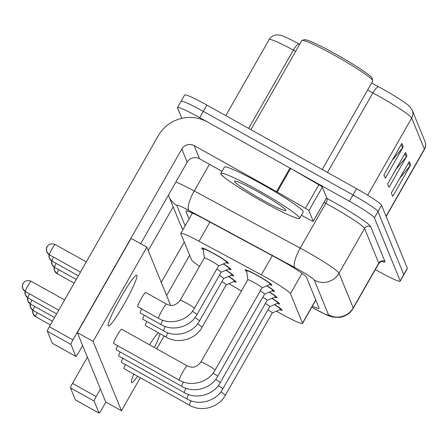 <?xml version="1.0" encoding="UTF-8"?>
<svg xmlns="http://www.w3.org/2000/svg" width="448" height="448" viewBox="0 0 448 448"><rect width="100%" height="100%" fill="white"/><g stroke="black" fill="none" stroke-linecap="round" stroke-linejoin="round"><path stroke-width="0.67" d="M203.308 249.732A15.422 1.288 29.7 0 1 201.65 248.002A15.422 1.288 29.7 0 1 214.262 253.719A15.422 1.288 29.7 0 1 228.446 263.29A15.422 1.288 29.7 0 1 226.111 262.735M246.764 271.583A15.422 1.288 29.7 0 1 245.106 269.853A15.422 1.288 29.7 0 1 257.718 275.57A15.422 1.288 29.7 0 1 271.902 285.141A15.422 1.288 29.7 0 1 269.567 284.586M276.444 311.164A27.222 2.279 -150.3 0 0 280.269 313.337A27.222 2.279 -150.3 0 0 302.523 323.422A27.222 2.279 -150.3 0 0 302.506 323.137L290.461 293.67A27.222 2.279 -150.3 0 0 261.358 274.831L198.996 241.231A27.222 2.279 -150.3 0 0 180.824 233.386A27.222 2.279 -150.3 0 0 180.841 233.671L191.582 259.941A27.222 2.279 -150.3 0 0 199.584 266.274M228.9 283.69L241.438 290.931M226.016 270.161A15.422 1.288 29.7 0 1 233.582 275.845A15.422 1.288 29.7 0 1 231.246 275.296M223.446 263.883A15.422 1.288 29.7 0 1 231.011 269.567A15.422 1.288 29.7 0 1 228.682 269.018M228.581 276.444A15.422 1.288 29.7 0 1 236.146 282.128A15.422 1.288 29.7 0 1 233.817 281.574M272.037 298.295A15.422 1.288 29.7 0 1 279.602 303.979A15.422 1.288 29.7 0 1 277.273 303.425M269.472 292.018A15.422 1.288 29.7 0 1 277.038 297.696A15.422 1.288 29.7 0 1 274.702 297.147M266.902 285.734A15.422 1.288 29.7 0 1 274.467 291.418A15.422 1.288 29.7 0 1 272.138 290.87M274.607 304.573A15.422 1.288 29.7 0 1 282.173 310.257A15.422 1.288 29.7 0 1 279.838 309.708M181.793 118.367L177.486 107.845A27.222 2.279 29.7 0 1 177.475 107.559A27.222 2.279 29.7 0 1 199.73 117.645L349.384 201.242L352.968 194.958A27.222 2.279 29.7 0 1 377.989 211.562L403.76 274.579A27.222 2.279 29.7 0 1 403.771 274.865A27.222 2.279 29.7 0 0 403.76 274.579L377.989 211.562A27.222 2.279 29.7 0 0 352.968 194.958L203.314 111.362L352.968 194.958L356.552 188.675A27.222 2.279 29.7 0 1 381.573 205.279L407.344 268.296A27.222 2.279 29.7 0 1 407.355 268.582L400.187 281.148A27.222 2.279 29.7 0 1 377.933 271.062L375.306 269.595M181.07 101.562A27.222 2.279 29.7 0 1 181.059 101.276A27.222 2.279 29.7 0 1 203.314 111.362A27.222 2.279 29.7 0 0 181.059 101.276L184.643 94.993A27.222 2.279 29.7 0 1 206.898 105.078L356.552 188.675M401.845 143.438L383.925 174.854L385.314 178.254L403.234 146.838L401.845 143.438M392.252 160.261L402.517 147.879A7.258 7.19 -22.2 0 0 403.234 146.838M409.259 161.577L391.339 192.993L392.734 196.392L410.648 164.976L409.259 161.577M399.666 178.394L409.931 166.012A7.258 7.19 -22.2 0 0 410.648 164.976M405.552 152.505L387.632 183.921L389.021 187.32L406.941 155.91L405.552 152.505M395.959 169.327L406.224 156.946A7.258 7.19 -22.2 0 0 406.941 155.91M298.978 43.876A9.072 2.509 118.3 0 0 293.367 50.064A36.294 3.035 -150.3 0 0 269.136 39.603C271.079 36.49 273.896 34.916 277.592 34.882L280.566 35.302A29.758 2.492 29.7 0 1 298.978 43.876L299.69 44.257M371.599 83.003L378.487 86.716A29.758 2.492 29.7 0 1 409.584 106.383L412.199 110.191A9.072 8.988 157.8 0 1 411.678 118.026A36.294 3.035 -150.3 0 0 372.876 92.904L367.584 90.048M312.329 306.236A27.222 2.279 -150.3 0 0 319.066 308.336A27.222 2.279 -150.3 0 0 319.054 308.05L306.449 277.217A27.222 2.279 -150.3 0 0 277.346 258.378L204.07 218.898A27.222 2.279 -150.3 0 0 185.898 211.053A27.222 2.279 -150.3 0 0 185.914 211.338L189.039 218.982M349.384 201.242A27.222 2.279 29.7 0 1 374.405 217.84L400.176 280.862A27.222 2.279 29.7 0 1 400.187 281.148M267.96 309.742A8.165 0.683 29.7 0 1 272.283 312.945L225.338 395.248A8.165 0.683 29.7 0 0 225.294 395.091A8.165 0.683 29.7 0 0 220.808 391.922M274.417 304.651A13.608 1.137 29.7 0 1 280.594 309.355A13.608 1.137 29.7 0 1 280.538 309.406L272.272 312.962M221.939 281.607A8.165 0.683 29.7 0 1 226.257 284.81L202.07 327.225A8.165 0.683 29.7 0 0 202.026 327.062A8.165 0.683 29.7 0 0 197.546 323.893M228.396 276.522A13.608 1.137 29.7 0 1 234.573 281.226A13.608 1.137 29.7 0 1 234.511 281.277L226.251 284.833M265.395 303.458A8.165 0.683 29.7 0 1 269.713 306.662L222.768 388.97A8.165 0.683 29.7 0 0 222.723 388.814A8.165 0.683 29.7 0 0 218.243 385.644M271.852 298.374A13.608 1.137 29.7 0 1 278.029 303.078A13.608 1.137 29.7 0 1 277.967 303.128L269.707 306.684M262.825 297.181A8.165 0.683 29.7 0 1 267.148 300.384L220.203 382.693A8.165 0.683 29.7 0 0 220.158 382.536A8.165 0.683 29.7 0 0 215.673 379.366M269.282 292.096A13.608 1.137 29.7 0 1 275.458 296.8A13.608 1.137 29.7 0 1 275.402 296.845L267.137 300.401M260.26 290.903A8.165 0.683 29.7 0 1 264.578 294.106L217.633 376.41A8.165 0.683 29.7 0 0 217.588 376.253A8.165 0.683 29.7 0 0 213.108 373.083M266.717 285.818A13.608 1.137 29.7 0 1 272.894 290.517A13.608 1.137 29.7 0 1 272.832 290.567L264.572 294.123M247.817 279.782A8.165 0.683 29.7 0 1 247.828 279.731A8.165 0.683 29.7 0 1 254.503 282.761A8.165 0.683 29.7 0 1 262.013 287.823L215.068 370.132A8.165 0.683 29.7 0 0 215.023 369.975A8.165 0.683 29.7 0 0 207.553 365.064A8.165 0.683 29.7 0 0 200.878 362.04C194.83 369.41 190.305 367.147 187.242 365.865L121.626 329.213A8.165 0.862 119.2 0 0 117.062 335.619A8.165 0.862 119.2 0 0 113.613 343.409A8.165 0.862 119.2 0 0 113.663 343.47L179.278 380.122A8.165 0.862 -60.8 0 1 179.228 380.061A8.165 0.862 -60.8 0 1 179.211 379.982A8.165 0.862 -60.8 0 1 182.801 372.047A8.165 0.862 -60.8 0 1 187.242 365.865M247.817 279.754L246.669 270.827A13.608 1.137 29.7 0 1 246.68 270.754A13.608 1.137 29.7 0 1 257.807 275.794A13.608 1.137 29.7 0 1 270.323 284.239A13.608 1.137 29.7 0 1 270.267 284.29L262.002 287.846M219.369 275.33A8.165 0.683 29.7 0 1 223.692 278.533L199.5 320.942A8.165 0.683 29.7 0 0 199.455 320.785A8.165 0.683 29.7 0 0 194.975 317.615M225.831 270.245A13.608 1.137 29.7 0 1 232.002 274.949A13.608 1.137 29.7 0 1 231.946 274.994L223.681 278.55M216.804 269.052A8.165 0.683 29.7 0 1 221.122 272.255L196.935 314.664A8.165 0.683 29.7 0 0 196.89 314.507A8.165 0.683 29.7 0 0 192.41 311.338M223.261 263.962A13.608 1.137 29.7 0 1 229.438 268.666A13.608 1.137 29.7 0 1 229.376 268.716L221.116 272.272M204.361 257.925A8.165 0.683 29.7 0 1 204.372 257.88A8.165 0.683 29.7 0 1 211.047 260.91A8.165 0.683 29.7 0 1 218.557 265.972L194.365 308.386A8.165 0.683 29.7 0 0 194.32 308.224A8.165 0.683 29.7 0 0 186.855 303.318A8.165 0.683 29.7 0 0 180.18 300.294C174.132 307.658 169.602 305.402 166.544 304.114L145.667 292.454A8.165 0.862 119.2 0 0 141.098 298.866A8.165 0.862 119.2 0 0 137.654 306.656A8.165 0.862 119.2 0 0 137.704 306.718L158.575 318.377A8.165 0.862 -60.8 0 1 158.508 318.237A8.165 0.862 -60.8 0 1 162.142 310.223A8.165 0.862 -60.8 0 1 166.544 304.114M204.361 257.902L203.213 248.976A13.608 1.137 29.7 0 1 203.224 248.903A13.608 1.137 29.7 0 1 214.351 253.943A13.608 1.137 29.7 0 1 226.867 262.388A13.608 1.137 29.7 0 1 226.811 262.438L218.546 265.994M75.471 399.924A4.536 0.482 -60.8 0 1 75.426 399.918A4.536 0.482 -60.8 0 1 75.398 399.885L99.03 413.084A4.536 0.482 119.2 0 0 99.058 413.118A4.536 0.482 119.2 0 0 101.5 409.724L105.879 402.052M70.487 387.873A4.536 0.482 -60.8 0 1 72.498 383.376L96.124 396.575A4.536 0.482 119.2 0 0 94.119 401.072L70.487 387.873L75.398 399.885M173.174 206.87L148.254 250.561M87.416 357.218L72.498 383.376M94.119 401.072L99.03 413.084M166.639 295.529L189.644 255.198M96.124 396.575L100.425 389.038M161.263 282.38L184.268 242.049M308.902 210.678A4.536 0.381 -150.3 0 0 305.418 208.303L277.217 192.002A4.536 0.381 -150.3 0 0 276.528 191.61L289.968 168.05A4.536 0.381 29.7 0 1 290.651 168.442L318.858 184.744A4.536 0.381 29.7 0 1 322.336 187.118L308.902 210.678L313.23 221.278L326.67 197.714A4.536 0.381 29.7 0 1 326.676 197.764A4.536 0.381 29.7 0 1 326.631 197.786M322.336 187.118L326.67 197.714M289.968 168.05L207.603 122.046A36.294 35.963 -22.2 0 0 158.178 135.862L49.325 326.704L72.951 339.903L181.81 149.061A9.072 8.988 157.8 0 1 194.163 145.606L276.528 191.61M52.298 343.252A4.536 0.482 -60.8 0 1 52.254 343.246A4.536 0.482 -60.8 0 1 52.226 343.213L75.858 356.412A4.536 0.482 119.2 0 0 75.886 356.446A4.536 0.482 119.2 0 0 78.327 353.052L82.628 345.514M72.951 339.903A4.536 0.482 119.2 0 0 70.946 344.4L47.314 331.201L52.226 343.213M47.314 331.201A4.536 0.482 -60.8 0 1 49.325 326.704M70.946 344.4L75.858 356.412M140.7 243.706L187.186 162.21A9.072 8.988 157.8 0 1 199.545 158.754L222.006 171.298M301.381 215.264L310.206 220.018A4.536 0.381 -150.3 0 0 313.236 221.323A4.536 0.381 -150.3 0 0 313.23 221.278M257.902 190.193A45.366 3.797 29.7 0 1 299.628 218.338A45.366 3.797 29.7 0 1 262.539 201.527A45.366 3.797 29.7 0 1 220.814 173.382A45.366 3.797 29.7 0 1 257.902 190.193M220.814 173.382L224.398 167.104A45.366 3.797 29.7 0 1 261.486 183.91A45.366 3.797 29.7 0 1 303.212 212.055L299.628 218.338M250.958 129.69L301.806 40.55A40.83 3.416 29.7 0 1 302.075 40.37A40.83 3.416 29.7 0 1 335.188 55.675A40.83 3.416 29.7 0 1 372.758 80.685A40.83 3.416 29.7 0 1 372.742 81.01L322.252 169.518M302.075 40.37L304.534 39.704A39.015 3.265 29.7 0 1 336.174 54.331A39.015 3.265 29.7 0 1 372.075 78.232L372.758 80.685M261.733 199.556A29.585 2.475 29.7 0 1 234.718 181.076A29.585 2.475 29.7 0 1 258.709 192.164A29.585 2.475 29.7 0 1 285.93 210.286A29.585 2.475 29.7 0 1 261.733 199.556M141.674 308.93A8.165 0.862 119.2 0 0 140.224 312.934A8.165 0.862 119.2 0 0 140.274 312.995L161.146 324.654A8.165 0.862 -60.8 0 1 161.078 324.514A8.165 0.862 -60.8 0 1 162.719 320.236M144.239 315.213A8.165 0.862 119.2 0 0 142.789 319.211A8.165 0.862 119.2 0 0 142.839 319.273L163.71 330.932A8.165 0.862 -60.8 0 1 163.643 330.792A8.165 0.862 -60.8 0 1 165.29 326.519M117.634 345.688A8.165 0.862 119.2 0 0 116.183 349.692A8.165 0.862 119.2 0 0 116.234 349.754L181.843 386.406A8.165 0.862 -60.8 0 1 181.793 386.344A8.165 0.862 -60.8 0 1 181.776 386.266A8.165 0.862 -60.8 0 1 183.417 381.987M120.198 351.971A8.165 0.862 119.2 0 0 118.748 355.97A8.165 0.862 119.2 0 0 118.798 356.031L184.414 392.683A8.165 0.862 -60.8 0 1 184.363 392.622A8.165 0.862 -60.8 0 1 184.346 392.543A8.165 0.862 -60.8 0 1 185.987 388.265M122.769 358.249A8.165 0.862 119.2 0 0 121.318 362.247A8.165 0.862 119.2 0 0 121.369 362.309L186.978 398.961A8.165 0.862 -60.8 0 1 186.928 398.899A8.165 0.862 -60.8 0 1 186.911 398.821A8.165 0.862 -60.8 0 1 188.552 394.542M146.81 321.49A8.165 0.862 119.2 0 0 145.359 325.494A8.165 0.862 119.2 0 0 145.41 325.55L166.281 337.215A8.165 0.862 -60.8 0 1 166.214 337.075A8.165 0.862 -60.8 0 1 167.854 332.797M125.334 364.526A8.165 0.862 119.2 0 0 123.883 368.53A8.165 0.862 119.2 0 0 123.934 368.592L189.549 405.238A8.165 0.862 -60.8 0 1 189.498 405.182A8.165 0.862 -60.8 0 1 189.482 405.104A8.165 0.862 -60.8 0 1 191.122 400.826M108.237 325.746A29.036 3.074 119.2 0 0 108.416 325.965A29.036 3.074 119.2 0 0 124.656 303.184A29.036 3.074 119.2 0 0 136.909 275.486A29.036 3.074 119.2 0 0 136.735 275.268A29.036 3.074 119.2 0 0 120.49 298.049A29.036 3.074 119.2 0 0 108.237 325.746M133.846 374.125A29.036 3.074 119.2 0 0 131.41 382.424A29.036 3.074 119.2 0 0 131.589 382.637A29.036 3.074 119.2 0 0 137.648 376.253M154.375 347.508A29.036 3.074 119.2 0 0 160.026 333.721M170.654 305.351L146.854 247.145L93.1 341.393L121.464 410.76L140.302 377.731M156.778 348.846L164.108 336M158.329 332.769A29.036 3.074 119.2 0 0 149.554 344.814M146.854 247.145L131.102 238.347L77.347 332.59L105.711 401.962L121.464 410.76M93.1 341.393L77.347 332.59M315.739 299.942L302.506 323.137M209.933 222.057L198.996 241.231M272.294 255.657L261.358 274.831M302.047 273.358L290.461 293.67M295.674 51.302L293.367 50.064L248.674 128.414M378.487 86.716A9.072 2.509 118.3 0 0 372.876 92.904L327.505 172.452M386.064 216.255L424.379 149.078A9.072 8.988 -22.2 0 0 424.9 141.249C425.998 144.06 425.83 146.798 424.396 149.464A36.294 3.035 -150.3 0 0 424.379 149.078L411.678 118.026L367.668 195.182M381.573 205.279L374.405 217.84M407.344 268.296L400.176 280.862M206.898 105.078L199.73 117.645M404.886 153.675L406.224 156.946M408.593 162.742L409.931 166.012M401.178 144.609L402.517 147.879M311.774 307.205A18.144 1.518 -150.3 0 0 313.678 308.286A18.144 1.518 -150.3 0 0 328.507 314.815L314.322 280.134A18.144 1.518 -150.3 0 0 297.64 269.063A18.144 1.518 -150.3 0 0 294.918 267.574L188.91 210.448A18.144 1.518 -150.3 0 0 176.803 205.414L185.147 225.809M175.902 181.989A36.294 3.035 29.7 0 1 194.219 190.982L300.233 248.102A36.294 3.035 29.7 0 1 305.676 251.093A36.294 3.035 29.7 0 1 339.035 273.224L353.22 307.91A36.294 3.035 29.7 0 1 353.237 308.291L378.773 263.525A36.294 3.035 -150.3 0 0 378.75 263.144L364.571 228.458A36.294 3.035 -150.3 0 0 331.206 206.326A36.294 3.035 -150.3 0 0 325.763 203.336L324.027 202.401M326.463 198.134L327.096 198.47A40.83 3.416 29.7 0 1 370.748 226.733L384.927 261.414A4.536 4.497 -22.2 0 0 378.75 263.144L353.22 307.91A18.144 17.982 157.8 0 1 328.507 314.815M327.096 198.47A4.536 1.254 -61.7 0 1 325.763 203.336L300.233 248.102A18.144 5.012 118.3 0 0 294.918 267.574M384.927 261.414A40.83 3.416 29.7 0 1 381.718 261.481M314.322 280.134A18.144 17.982 157.8 0 0 339.035 273.224L364.571 228.458A4.536 4.497 -22.2 0 1 370.748 226.733M188.91 210.448A18.144 5.012 118.3 0 1 194.219 190.982L209.446 164.287M176.803 205.414A18.144 17.982 157.8 0 1 168.969 196.571L180.925 225.82L182.991 229.583M183.008 229.555A18.144 17.982 157.8 0 1 180.925 225.82M186.155 210.918L185.914 211.338M35.694 316.68A5.897 0.627 -60.8 0 1 35.638 316.669A5.897 0.627 -60.8 0 1 35.605 316.624A5.897 0.627 -60.8 0 1 37.178 312.687M32.782 310.218A5.897 5.846 -22.2 0 0 35.605 316.624M57.17 273.638A5.897 0.627 -60.8 0 1 57.114 273.633A5.897 0.627 -60.8 0 1 57.075 273.588A5.897 0.627 -60.8 0 1 58.654 269.651M54.253 267.182A5.897 5.846 -22.2 0 0 57.075 273.588M33.13 310.397A5.897 0.627 -60.8 0 1 33.074 310.391A5.897 0.627 -60.8 0 1 33.034 310.346A5.897 0.627 -60.8 0 1 34.614 306.404M52.455 321.216L33.074 310.391L30.492 307.474L30.201 303.929A5.897 5.846 -22.2 0 0 33.034 310.346M30.559 304.119A5.897 0.627 -60.8 0 1 30.503 304.114A5.897 0.627 -60.8 0 1 30.47 304.069A5.897 0.627 -60.8 0 1 32.043 300.126M27.647 297.657A5.897 5.846 -22.2 0 0 30.47 304.069M27.994 297.842A5.897 0.627 -60.8 0 1 27.938 297.83A5.897 0.627 -60.8 0 1 27.899 297.786A5.897 0.627 -60.8 0 1 29.478 293.849M25.082 291.379A5.897 5.846 -22.2 0 0 27.899 297.786M25.424 291.558A5.897 0.627 -60.8 0 1 25.368 291.553A5.897 0.627 -60.8 0 1 25.334 291.508A5.897 0.627 -60.8 0 1 27.821 285.88A5.897 0.627 -60.8 0 1 31.119 281.254L64.585 299.947M23.128 283.545A5.897 5.846 -22.2 0 0 25.334 291.508M54.6 267.361A5.897 0.627 -60.8 0 1 54.544 267.355A5.897 0.627 -60.8 0 1 54.51 267.31A5.897 0.627 -60.8 0 1 56.084 263.368M51.688 260.904A5.897 5.846 -22.2 0 0 54.51 267.31M52.035 261.083A5.897 0.627 -60.8 0 1 51.979 261.078A5.897 0.627 -60.8 0 1 51.94 261.033A5.897 0.627 -60.8 0 1 53.519 257.09M49.118 254.621A5.897 5.846 -22.2 0 0 51.94 261.033M49.465 254.806A5.897 0.627 -60.8 0 1 49.409 254.794A5.897 0.627 -60.8 0 1 49.375 254.75A5.897 0.627 -60.8 0 1 51.862 249.127A5.897 0.627 -60.8 0 1 55.16 244.496L86.296 261.89M47.169 246.786A5.897 5.846 -22.2 0 0 49.375 254.75M181.81 149.061L187.186 162.21M194.163 145.606L199.545 158.754M290.651 168.442L277.217 192.002M305.418 208.303L318.858 184.744M315.812 300.126L302.523 323.422M192.422 213.052L180.824 233.386M412.199 110.191L424.9 141.249M269.136 39.603L225.775 115.623M424.396 149.464L386.159 216.496M311.741 307.261L326.407 314.838L329.862 316.204L332.976 317.089L339.735 317.374C345.638 316.45 350.14 313.421 353.237 308.291M382.245 261.458C381.489 261.167 380.33 261.856 378.773 263.525M177.475 107.559L181.059 101.276M168.431 195.087L168.969 196.571M50.355 324.89L35.638 316.669L33.057 313.751L32.766 310.206M189.549 405.238C201.37 412.406 218.91 407.501 225.338 395.248M280.594 309.355L280.896 308.829M74.161 283.158L57.114 273.633L54.533 270.715L54.242 267.17M166.281 337.215C178.108 344.378 195.642 339.478 202.07 327.225M234.573 281.226L234.875 280.7M186.978 398.961C198.806 406.123 216.339 401.223 222.768 388.97M278.029 303.078L278.331 302.551M54.55 317.542L30.503 304.114L27.922 301.196L27.63 297.651M184.414 392.683C196.235 399.846 213.774 394.946 220.203 382.693M275.458 296.8L275.761 296.274M56.644 313.869L27.938 297.83L25.357 294.913L25.066 291.368M181.843 386.406C193.67 393.568 211.204 388.662 217.633 376.41M272.894 290.517L273.196 289.99M58.738 310.195L25.368 291.553L22.786 288.635C22.361 284.962 22.462 283.265 23.083 283.55L24.198 282.117C23.727 282.397 26.404 279.367 31.119 281.254M179.278 380.122C191.1 387.285 208.639 382.385 215.068 370.132M270.323 284.239L270.626 283.713M247.828 279.731L200.878 362.04M246.68 270.754L246.982 270.228M76.255 279.485L54.544 267.355L51.962 264.438L51.671 260.893M163.71 330.932C175.538 338.094 193.071 333.194 199.5 320.942M232.002 274.949L232.305 274.417M78.355 275.811L51.979 261.078L49.398 258.16L49.106 254.61M161.146 324.654C172.973 331.817 190.506 326.917 196.935 314.664M229.438 268.666L229.74 268.139M80.45 272.132L49.409 254.794L46.827 251.877C46.402 248.203 46.502 246.512 47.124 246.792L48.238 245.358C47.768 245.638 50.445 242.609 55.16 244.496M158.575 318.377C170.402 325.539 187.936 320.639 194.365 308.386M226.867 262.388L227.17 261.862M204.372 257.88L180.18 300.294M203.224 248.903L203.526 248.377M75.426 399.918L99.058 413.118M52.254 343.246L75.886 356.446M313.236 221.323L326.676 197.764"/></g></svg>
